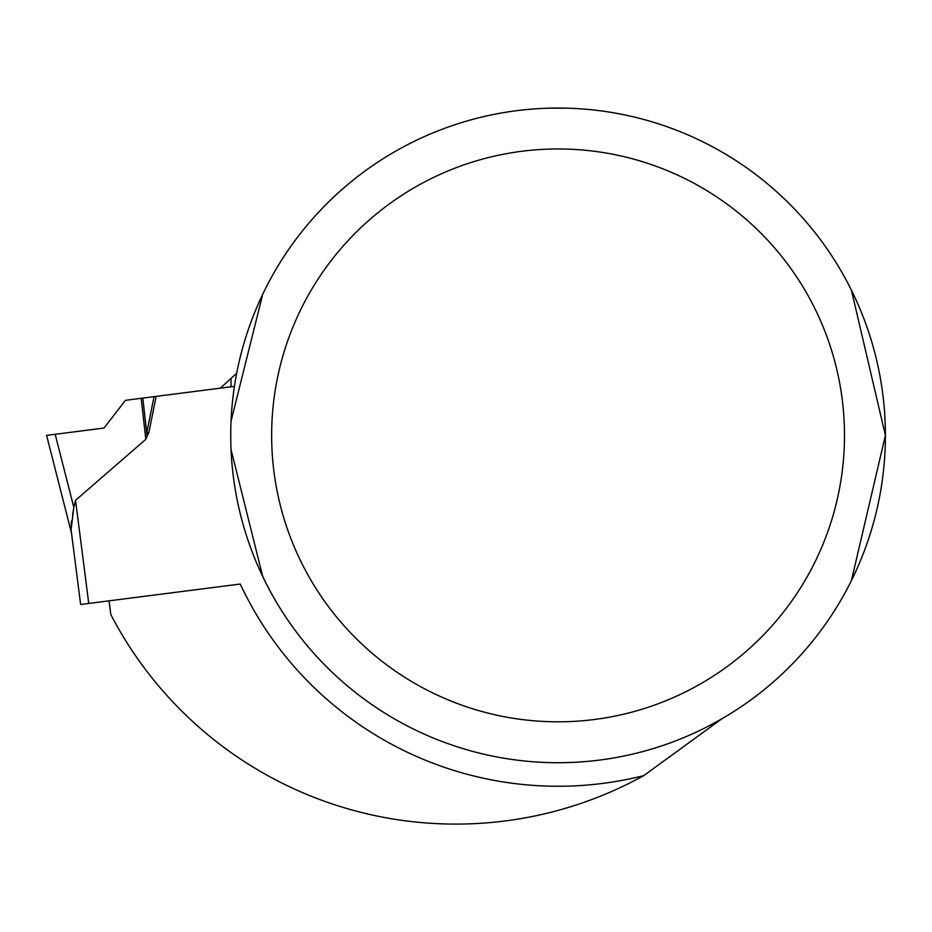 <?xml version="1.0" encoding="UTF-8"?>
<svg xmlns="http://www.w3.org/2000/svg" width="932" height="932" viewBox="0 0 932 932"><rect width="100%" height="100%" fill="white"/><g stroke="black" fill="none" stroke-linecap="round" stroke-linejoin="round"><path stroke-width="1.4" d="M109.044 600.849L110.803 614.526A388.714 388.714 0 0 0 643.744 775.634L721.729 718.863M643.744 775.634A350.863 350.863 0 0 1 240.246 584.038L88.75 603.447L75.539 500.309L145.823 439.322L147.105 436.071L146.743 432.867L148.852 432.599L147.105 436.071M148.852 432.599L156.133 396.391L234.421 386.361L231.031 386.803L231.031 378.404L236.67 373.266M220.302 388.178L231.031 378.404M231.031 421.217L262.742 294.186A327.342 327.342 0 0 1 548.808 108.182L567.32 108.182A327.342 327.342 0 0 1 757.134 175.531M757.134 695.237A327.342 327.342 0 0 1 262.742 576.582L231.031 449.562M851.417 580.613L885.4 435.384A327.342 327.342 0 0 0 394.399 151.904A327.342 327.342 0 0 0 394.399 718.863A327.342 327.342 0 0 0 885.4 435.384L851.405 290.132M844.485 435.384A286.415 286.415 0 0 0 414.857 187.344A286.415 286.415 0 0 0 414.857 683.436A286.415 286.415 0 0 0 844.485 435.384M71.415 521.011L71.077 529.807L80.641 604.495L88.75 603.447M73.64 508.662L72.626 514.744M73.791 507.264L55.186 434.289L104.034 428.033L46.6 435.384L71.484 532.988L71.077 529.807L73.791 507.264L75.539 500.309M104.034 428.033L125.447 400.329L142.806 398.104L146.743 432.867L154.036 396.659L142.806 398.104M156.133 396.391L154.036 396.659M141.186 398.313L145.823 439.322"/></g></svg>
